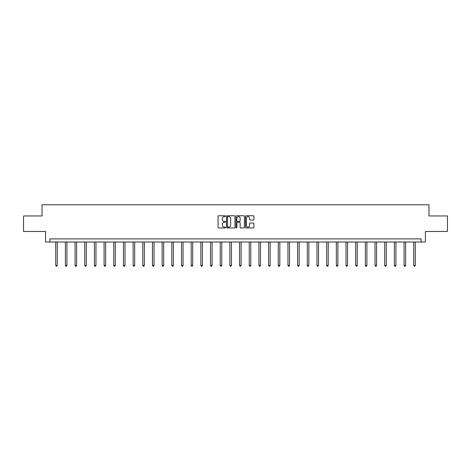 <?xml version="1.0" encoding="UTF-8"?>
<svg xmlns="http://www.w3.org/2000/svg" width="471" height="471" viewBox="0 0 471 471"><rect width="100%" height="100%" fill="white"/><g stroke="black" fill="none" stroke-linecap="round" stroke-linejoin="round"><path stroke-width="0.71" d="M225.574 216.183A0.424 0.424 0 0 0 225.15 215.759L218.679 215.759A0.606 0.606 0 0 0 218.073 216.366L218.073 227.328A0.606 0.606 0 0 0 218.679 227.935L225.15 227.935A0.424 0.424 0 0 0 225.574 227.511A0.424 0.424 0 0 0 225.15 227.081L224.314 227.081A1.949 1.949 0 0 1 222.365 225.138L222.365 224.22A1.949 1.949 0 0 1 224.314 222.277L225.15 222.277A0.424 0.424 0 0 0 225.574 221.847A0.424 0.424 0 0 0 225.15 221.423L224.314 221.423A1.949 1.949 0 0 1 222.365 219.474L222.365 218.562A1.949 1.949 0 0 1 224.314 216.613L225.15 216.613A0.424 0.424 0 0 0 225.574 216.183M253.292 220.051A0.606 0.606 0 0 0 253.904 219.445L253.904 216.366A0.606 0.606 0 0 0 253.292 215.759L246.109 215.759A0.606 0.606 0 0 0 245.503 216.366L245.503 227.328A0.606 0.606 0 0 0 246.109 227.935L253.292 227.935A0.606 0.606 0 0 0 253.904 227.328L253.904 223.613A0.606 0.606 0 0 0 253.292 223.007L250.219 223.007A0.606 0.606 0 0 0 249.612 223.613L249.612 225.456A1.631 1.631 0 0 1 247.981 227.081A1.631 1.631 0 0 1 246.351 225.456L246.351 218.238A1.631 1.631 0 0 1 247.981 216.613A1.631 1.631 0 0 1 249.612 218.238L249.612 219.445A0.606 0.606 0 0 0 250.219 220.051L253.292 220.051M421.086 242.006L425.431 242.006L425.431 231.461L447.45 231.461L447.45 215.953L428.963 215.953L428.963 204.791L42.037 204.791L42.037 215.953L23.55 215.953L23.55 231.461L45.569 231.461L45.569 242.006L421.086 242.006L421.086 238.903L49.914 238.903L49.914 242.006M234.97 216.366A0.606 0.606 0 0 0 234.358 215.759L227.175 215.759A0.606 0.606 0 0 0 226.563 216.366L226.563 227.328A0.606 0.606 0 0 0 227.175 227.935L234.358 227.935A0.606 0.606 0 0 0 234.97 227.328L234.97 216.366M236.642 215.759L243.825 215.759A0.606 0.606 0 0 1 244.437 216.366L244.437 227.328A0.606 0.606 0 0 1 243.825 227.935L240.752 227.935A0.606 0.606 0 0 1 240.145 227.328L240.145 222.883A0.606 0.606 0 0 0 239.533 222.277L237.496 222.277A0.606 0.606 0 0 0 236.884 222.883L236.884 227.511A0.424 0.424 0 0 1 236.46 227.935A0.424 0.424 0 0 1 236.03 227.511L236.03 216.366A0.606 0.606 0 0 1 236.642 215.759M227.846 216.613A0.424 0.424 0 0 0 227.416 217.037L227.416 226.657A0.424 0.424 0 0 0 227.846 227.081L228.729 227.081A1.949 1.949 0 0 0 230.672 225.138L230.672 218.562A1.949 1.949 0 0 0 228.729 216.613L227.846 216.613M240.145 218.273A1.631 1.631 0 0 0 238.514 216.642A1.631 1.631 0 0 0 236.884 218.273L236.884 220.811A0.606 0.606 0 0 0 237.496 221.423L239.533 221.423A0.606 0.606 0 0 0 240.145 220.811L240.145 218.273M55.713 242.006L55.713 265.403L57.262 265.403L57.262 242.006M57.262 265.403L56.797 266.209L56.179 266.209L55.713 265.403M65.387 242.006L65.387 265.403L66.941 265.403L66.941 242.006M66.941 265.403L66.476 266.209L65.852 266.209L65.387 265.403M75.066 242.006L75.066 265.403L76.614 265.403L76.614 242.006M76.614 265.403L76.149 266.209L75.531 266.209L75.066 265.403M84.739 242.006L84.739 265.403L86.293 265.403L86.293 242.006M86.293 265.403L85.828 266.209L85.204 266.209L84.739 265.403M94.418 242.006L94.418 265.403L95.966 265.403L95.966 242.006M95.966 265.403L95.501 266.209L94.883 266.209L94.418 265.403M104.091 242.006L104.091 265.403L105.645 265.403L105.645 242.006M105.645 265.403L105.18 266.209L104.556 266.209L104.091 265.403M113.77 242.006L113.77 265.403L115.318 265.403L115.318 242.006M115.318 265.403L114.853 266.209L114.235 266.209L113.77 265.403M123.449 242.006L123.449 265.403L124.998 265.403L124.998 242.006M124.998 265.403L124.532 266.209L123.914 266.209L123.449 265.403M133.122 242.006L133.122 265.403L134.671 265.403L134.671 242.006M134.671 265.403L134.206 266.209L133.587 266.209L133.122 265.403M142.801 242.006L142.801 265.403L144.35 265.403L144.35 242.006M144.35 265.403L143.885 266.209L143.266 266.209L142.801 265.403M152.474 242.006L152.474 265.403L154.029 265.403L154.029 242.006M154.029 265.403L153.564 266.209L152.94 266.209L152.474 265.403M162.154 242.006L162.154 265.403L163.702 265.403L163.702 242.006M163.702 265.403L163.237 266.209L162.619 266.209L162.154 265.403M171.827 242.006L171.827 265.403L173.381 265.403L173.381 242.006M173.381 265.403L172.916 266.209L172.292 266.209L171.827 265.403M181.506 242.006L181.506 265.403L183.054 265.403L183.054 242.006M183.054 265.403L182.589 266.209L181.971 266.209L181.506 265.403M191.179 242.006L191.179 265.403L192.733 265.403L192.733 242.006M192.733 265.403L192.268 266.209L191.644 266.209L191.179 265.403M200.858 242.006L200.858 265.403L202.406 265.403L202.406 242.006M202.406 265.403L201.941 266.209L201.323 266.209L200.858 265.403M210.531 242.006L210.531 265.403L212.085 265.403L212.085 242.006M212.085 265.403L211.62 266.209L210.996 266.209L210.531 265.403M220.21 242.006L220.21 265.403L221.759 265.403L221.759 242.006M221.759 265.403L221.293 266.209L220.675 266.209L220.21 265.403M229.889 242.006L229.889 265.403L231.438 265.403L231.438 242.006M231.438 265.403L230.973 266.209L230.354 266.209L229.889 265.403M239.562 242.006L239.562 265.403L241.111 265.403L241.111 242.006M241.111 265.403L240.646 266.209L240.027 266.209L239.562 265.403M249.241 242.006L249.241 265.403L250.79 265.403L250.79 242.006M250.79 265.403L250.325 266.209L249.707 266.209L249.241 265.403M258.915 242.006L258.915 265.403L260.469 265.403L260.469 242.006M260.469 265.403L260.004 266.209L259.38 266.209L258.915 265.403M268.594 242.006L268.594 265.403L270.142 265.403L270.142 242.006M270.142 265.403L269.677 266.209L269.059 266.209L268.594 265.403M278.267 242.006L278.267 265.403L279.821 265.403L279.821 242.006M279.821 265.403L279.356 266.209L278.732 266.209L278.267 265.403M287.946 242.006L287.946 265.403L289.494 265.403L289.494 242.006M289.494 265.403L289.029 266.209L288.411 266.209L287.946 265.403M297.619 242.006L297.619 265.403L299.173 265.403L299.173 242.006M299.173 265.403L298.708 266.209L298.084 266.209L297.619 265.403M307.298 242.006L307.298 265.403L308.846 265.403L308.846 242.006M308.846 265.403L308.381 266.209L307.763 266.209L307.298 265.403M316.971 242.006L316.971 265.403L318.526 265.403L318.526 242.006M318.526 265.403L318.06 266.209L317.436 266.209L316.971 265.403M326.65 242.006L326.65 265.403L328.199 265.403L328.199 242.006M328.199 265.403L327.734 266.209L327.115 266.209L326.65 265.403M336.329 242.006L336.329 265.403L337.878 265.403L337.878 242.006M337.878 265.403L337.413 266.209L336.794 266.209L336.329 265.403M346.002 242.006L346.002 265.403L347.551 265.403L347.551 242.006M347.551 265.403L347.086 266.209L346.468 266.209L346.002 265.403M355.682 242.006L355.682 265.403L357.23 265.403L357.23 242.006M357.23 265.403L356.765 266.209L356.147 266.209L355.682 265.403M365.355 242.006L365.355 265.403L366.909 265.403L366.909 242.006M366.909 265.403L366.444 266.209L365.82 266.209L365.355 265.403M375.034 242.006L375.034 265.403L376.582 265.403L376.582 242.006M376.582 265.403L376.117 266.209L375.499 266.209L375.034 265.403M384.707 242.006L384.707 265.403L386.261 265.403L386.261 242.006M386.261 265.403L385.796 266.209L385.172 266.209L384.707 265.403M394.386 242.006L394.386 265.403L395.934 265.403L395.934 242.006M395.934 265.403L395.469 266.209L394.851 266.209L394.386 265.403M404.059 242.006L404.059 265.403L405.613 265.403L405.613 242.006M405.613 265.403L405.148 266.209L404.524 266.209L404.059 265.403M413.738 242.006L413.738 265.403L415.287 265.403L415.287 242.006M415.287 265.403L414.821 266.209L414.203 266.209L413.738 265.403"/></g></svg>
